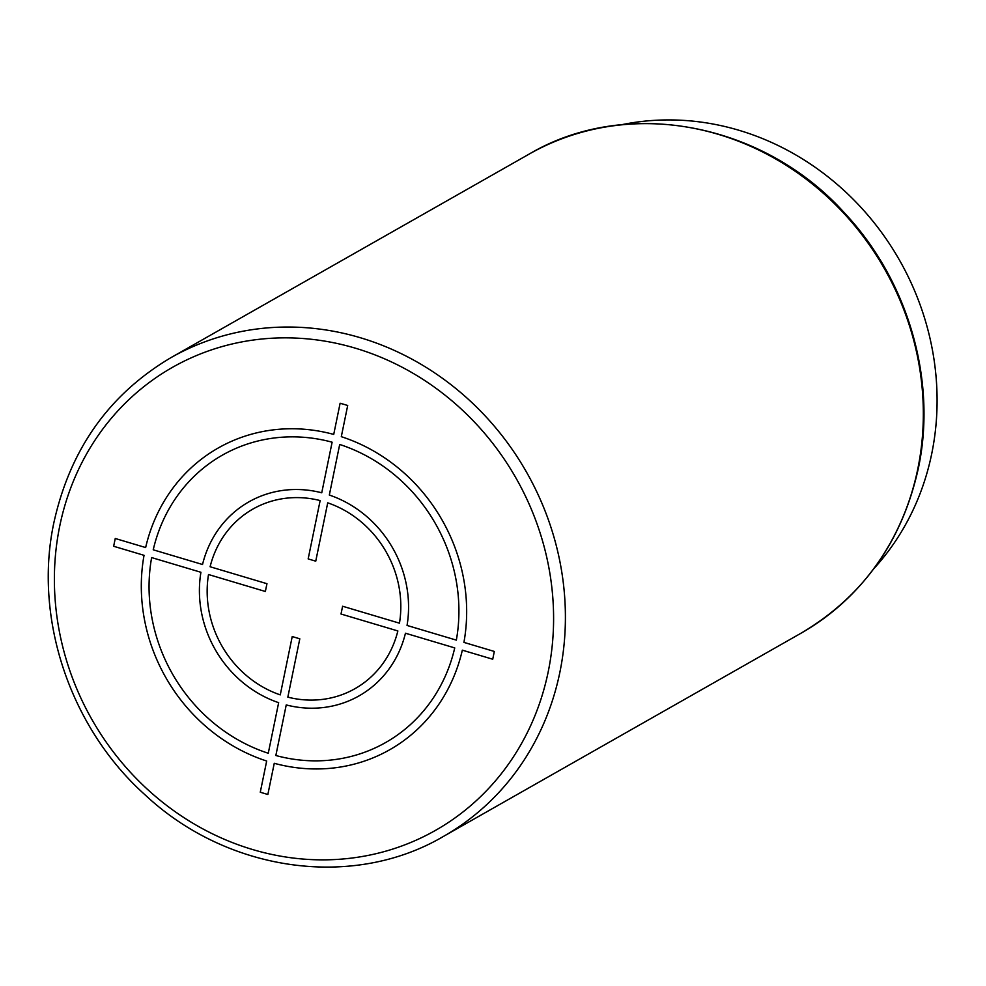 <?xml version="1.0" encoding="UTF-8"?>
<svg xmlns="http://www.w3.org/2000/svg" width="986" height="986" viewBox="0 0 986 986"><rect width="100%" height="100%" fill="white"/><g stroke="black" fill="none" stroke-linecap="round" stroke-linejoin="round"><path stroke-width="1.48" d="M621.698 124.704A266.269 243.998 60.4 0 1 738.933 130.275A266.269 243.998 60.4 0 1 873.941 568.577M494.319 651.45L463.925 642.391A173.536 159.017 -119.6 0 0 341.304 436.675L347.701 405.48L340.121 403.225L333.724 434.419A173.536 159.017 -119.6 0 0 145.645 547.55L115.251 538.492L113.649 546.269L144.042 555.328A173.536 159.017 -119.6 0 0 266.676 761.032L260.267 792.226L267.847 794.494L274.256 763.3A173.536 159.017 -119.6 0 0 462.335 650.168L492.729 659.227L494.319 651.45M275.846 755.51A165.266 151.45 -119.6 0 0 454.743 647.913L405.456 633.222A111.554 102.224 -119.6 0 1 286.236 704.928L275.846 755.51M287.838 697.139A103.296 94.656 -119.6 0 0 397.863 630.954L341.008 614.019L342.61 606.242L399.466 623.177A103.296 94.656 -119.6 0 0 327.722 502.835L315.742 561.17L308.162 558.914L320.142 500.568A103.296 94.656 -119.6 0 0 210.104 566.753L266.959 583.7L265.357 591.477L208.514 574.53A103.296 94.656 -119.6 0 0 280.258 694.883L292.226 636.549L299.806 638.805L287.838 697.139M151.634 557.583L200.922 572.274A111.554 102.224 -119.6 0 0 278.656 702.673L268.266 753.255A165.266 151.45 -119.6 0 1 151.634 557.583M332.122 442.196A165.266 151.45 -119.6 0 0 153.224 549.806L202.524 564.497A111.554 102.224 -119.6 0 1 321.744 492.79L332.122 442.196M456.345 640.124L407.045 625.444A111.554 102.224 -119.6 0 0 329.324 495.046L339.702 444.464A165.266 151.45 -119.6 0 1 456.345 640.124M59.739 526.08A266.269 243.998 -119.6 0 0 252.539 849.513A266.269 243.998 -119.6 0 0 548.241 671.639A266.269 243.998 -119.6 0 0 355.441 348.206A266.269 243.998 -119.6 0 0 59.739 526.08M443.269 836.522A275.451 252.404 -119.6 0 0 559.863 672.329A275.451 252.404 -119.6 0 0 455.458 388.225A275.451 252.404 -119.6 0 0 171.096 357.561C109.224 394.19 70.179 449.148 53.934 522.407C33.29 618.062 70.055 727.767 145.152 794.926C227.458 872.006 352.889 889.705 443.269 836.522L801.199 633.111A275.451 252.404 60.4 0 0 917.793 468.929A275.451 252.404 60.4 0 0 813.388 184.826A275.451 252.404 60.4 0 0 529.026 154.161L171.096 357.561M529.026 154.161C626.135 96.616 763.337 122.498 844.719 213.186C908.229 280.714 937.107 380.547 918.36 468.264C902.128 541.536 863.07 596.481 801.199 633.111"/></g></svg>
